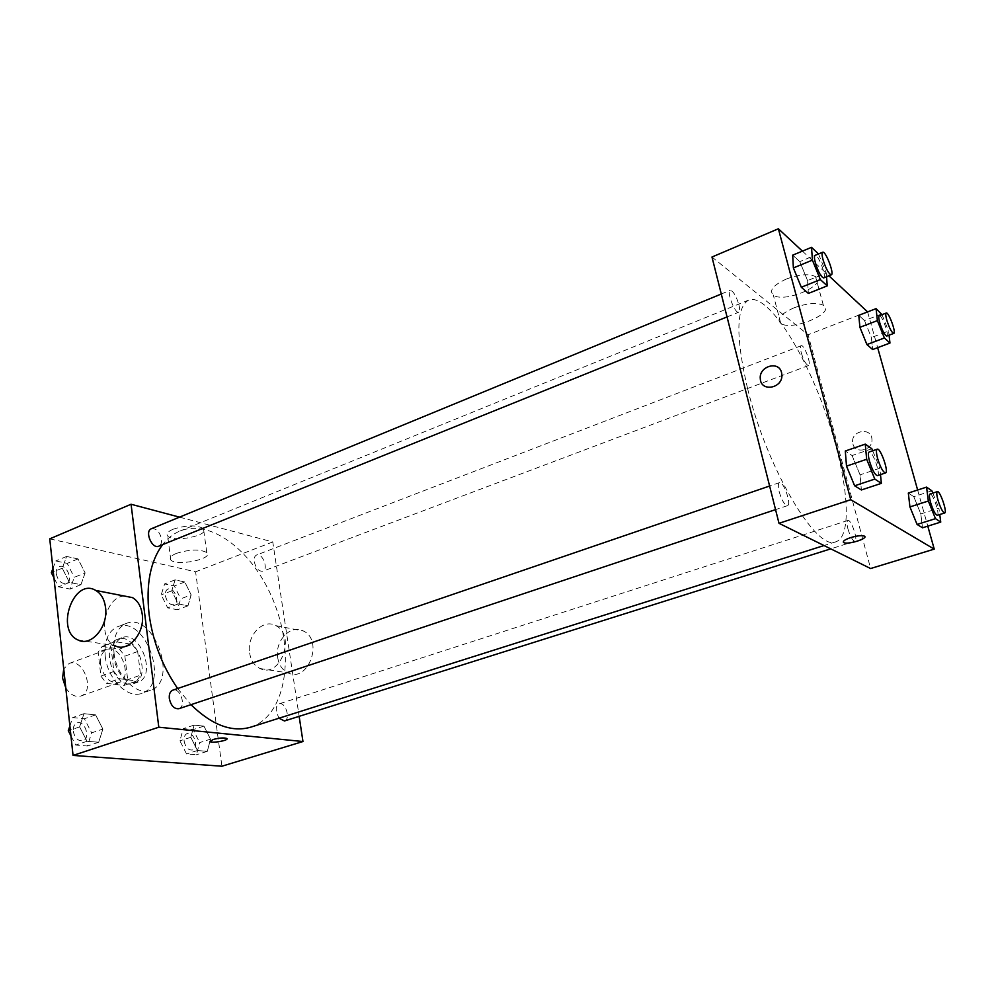 <?xml version="1.0" encoding="UTF-8"?>
<svg xmlns="http://www.w3.org/2000/svg" width="995" height="995" viewBox="0 0 995 995"><rect width="100%" height="100%" fill="white"/><g stroke="black" fill="none" stroke-linecap="round" stroke-linejoin="round"><path stroke-width="0.75" stroke-dasharray="4.97 3.73" d="M65.769 687.819C70.235 694.721 75.272 697.458 80.881 696.015C95.607 691.612 83.281 657.446 69.128 663.466L63.742 668.926M100.557 664.262C103.604 677.458 109.699 683.577 118.828 682.62C133.33 678.304 120.805 643.603 106.9 649.536C102.099 651.737 99.985 656.638 100.557 664.262M102.186 646.414L119.475 649.088L124.873 656.165L127.683 679.672L123.803 685.518L106.44 683.291L100.893 676.115L98.144 652.148L102.186 646.414L115.059 641.638L132.273 644.399L119.475 649.088M123.803 685.518L136.713 680.978L119.425 678.689L106.44 683.291M100.893 676.115L113.878 671.463L111.054 647.384L98.144 652.148M113.878 671.463L119.425 678.689M136.713 680.978L140.556 675.132L127.683 679.672M132.273 644.399L137.671 651.514L140.556 675.132M115.059 641.638L111.054 647.384M128.641 684.125C111.005 683.055 101.478 643.852 117.634 639.3C136.091 631.402 152.882 677.943 133.641 683.64L128.641 684.125M132.994 682.595L137.982 682.122C157.185 676.438 140.37 629.81 121.95 637.696C115.644 640.606 112.883 647.148 113.666 657.347C116.365 671.476 122.808 679.883 132.994 682.595M137.671 651.514L124.873 656.165M105.221 656.103C107.323 678.752 127.621 699.124 141.638 693.353C170.568 684.809 145.32 614.823 117.597 626.713C108.194 631.054 104.077 640.855 105.221 656.103M114.002 652.882C116.154 675.605 136.439 696.09 150.394 690.331C179.2 681.836 153.852 611.602 126.265 623.455C116.9 627.783 112.821 637.596 114.002 652.882M210.492 739.161L207.308 751.349L197.458 750.529L190.804 737.32L194.125 725.106L203.95 726.126L210.492 739.161L207.308 751.349L197.458 750.529L190.804 737.32L194.125 725.106L203.95 726.126L210.492 739.161L199.672 742.593L196.438 754.757L186.538 753.961L179.908 740.815L183.279 728.626L193.142 729.621L199.672 742.593M191.164 594.873L187.956 605.831L178.229 603.915L171.737 590.856L175.083 579.874L184.784 581.976L191.164 594.873L187.956 605.831L178.229 603.915L171.737 590.856L175.083 579.874L184.784 581.976L191.164 594.873L180.729 598.816L177.458 609.761L167.695 607.883L161.215 594.873L164.61 583.928L174.349 585.98L180.729 598.816M49.75 538.855L195.592 571.802L221.91 766.225M102.883 729.074L98.679 742.258L87.025 741.287L79.612 726.897L83.978 713.676L95.595 714.883L102.883 729.074L98.679 742.258L87.025 741.287L79.612 726.897L83.978 713.676L95.595 714.883L102.883 729.074L91.639 732.855L87.386 746.001L75.695 745.056L70.931 735.865M85.122 572.946L80.931 584.687L69.476 582.436L62.25 568.22L66.615 556.454L78.033 558.916L85.122 572.946L80.931 584.687L69.476 582.436L62.25 568.22L66.615 556.454L78.033 558.916L85.122 572.946L74.289 577.324L70.048 589.052L58.568 586.839L53.929 577.759M177.645 688.515L190.978 704.684M250.79 727.146C284.694 716.263 294.831 658.852 275.889 607.248C257.518 555.446 213.067 517.736 180.02 531.019C173.379 533.718 167.57 538.258 162.595 544.638M179.523 517.139L272.767 541.939L299.147 716.338M254.285 561.765C255.951 568.369 258.8 571.528 262.829 571.229C268.911 569.364 262.382 552.349 256.598 555.011C254.645 555.956 253.874 558.207 254.285 561.765M284.47 720.965C291 719.335 285.428 701.388 279.16 703.851C276.834 704.883 275.889 707.507 276.336 711.711L278.973 718.216M178.913 708.701C186.65 706.587 180.219 687.172 172.794 690.182M151.402 528.731C156.29 528.208 159.66 531.641 161.513 539.016C161.874 542.71 160.954 545.098 158.74 546.193M272.767 541.939L195.592 571.802M173.192 529.203C167.794 531.541 165.954 533.817 167.657 535.994C173.242 542.984 210.753 535.26 203.477 528.594C196.637 524.825 186.538 525.024 173.192 529.203M249.621 652.956C250.877 660.543 254.359 665.73 260.043 668.528C280.316 678.913 296.398 635.121 275.752 625.631C263.115 618.193 246.511 635.743 249.621 652.956M77.971 639.959L115.097 645.78C96.664 638.479 104.226 597.087 124.126 595.993M277.717 657.695C278.998 665.108 282.456 670.182 288.09 672.931C308.164 683.105 323.897 640.37 303.463 631.041C290.95 623.741 274.595 640.855 277.717 657.695M176.389 553.382C170.953 555.67 169.088 557.859 170.792 559.949C176.351 566.628 214.049 558.891 206.786 552.561C199.945 548.991 189.809 549.265 176.389 553.382M209.933 741.325L212.918 739.534C219.087 737.929 223.688 737.556 226.711 738.414L226.997 738.775M747.581 388.56C766.946 468.67 817.019 552.337 835.974 541.753C854.071 535.658 847.143 471.991 824.382 409.343C801.908 346.596 766.573 293.177 748.75 300.042C735.989 307.281 735.604 336.783 747.581 388.56M738.875 304.644C739.919 308.972 739.87 311.497 738.713 312.206C735.168 314.296 726.275 291.299 730.243 290.304C733.215 290.938 736.101 295.714 738.875 304.644M847.951 528.979C850.315 536.666 852.628 540.758 854.916 541.243C858.474 540.646 851.098 518.917 847.889 520.472C846.708 521.193 846.733 524.029 847.951 528.979M779.209 491.816C781.846 500.547 784.607 505.161 787.48 505.659C791.833 504.776 783.463 480.697 779.483 482.637C778.065 483.471 777.966 486.53 779.209 491.816M801.273 352.839C803.749 360.712 806.161 364.941 808.537 365.526C811.808 364.817 804.122 344.083 801.186 345.725C800.216 346.335 800.241 348.71 801.273 352.839M711.972 257.021L808.102 334.755L870.6 568.531M881.707 313.96L864.518 320.577L858.76 315.328L864.518 320.577L871.396 337.541L872.627 349.543L871.396 337.541L888.585 331.036L889.057 335.178M871.881 448.77L852.093 455.548L845.29 451.021L852.093 455.548L860.053 474.839L861.384 489.963L860.053 474.839L879.841 468.197L880.488 474.627M867.603 311.908L877.652 347.665M917.639 490.013L927.788 526.144M802.405 251.126L828.934 275.814M931.88 490.833L913.796 496.692L908.323 493.035L913.796 496.692L920.81 513.917L922.502 527.798L920.81 513.917L938.907 508.184L939.753 514.527M818.487 253.936L799.793 261.635L792.679 255.168L799.793 261.635L807.554 280.59L808.363 293.425L807.554 280.59L826.248 273.016L826.534 276.772M867.565 311.746L808.102 334.755M786.348 279.035C773.152 285.155 768.824 290.515 773.339 295.092C784.247 303.662 828.736 284.446 815.552 276.61C808.985 273.488 799.259 274.297 786.348 279.035M852.926 443.957C855.215 454.541 873.063 450.287 871.931 439.33C871.62 426.867 850.999 430.35 852.653 442.476L852.926 443.957C855.215 454.541 873.063 450.287 871.931 439.33C871.62 426.867 850.999 430.35 852.653 442.476L852.926 443.957M781.56 372.603L781.883 374.717M794.01 307.828C780.689 313.835 776.287 319.022 780.776 323.412C791.622 331.584 836.496 312.728 823.35 305.266C816.795 302.306 807.02 303.164 794.01 307.828M843.275 542.051C843.275 540.733 845.725 539.253 850.65 537.598C856.745 535.82 861.222 535.285 864.07 536.019L864.829 536.678M818.499 253.961L826.248 273.016M823.686 277.928C827.032 277.17 818.027 253.563 815.079 255.367M799.793 261.635L807.554 280.59M881.993 314.669L888.585 331.036M886.769 336.036C889.518 335.539 881.669 314.258 879.269 315.713M864.518 320.577L871.396 337.541M872.69 450.76L879.841 468.197M877.453 475.635C881.135 475.001 872.466 450.225 869.17 451.966M852.093 455.548L860.053 474.839M932.8 493.097L938.907 508.184M937.315 515.286C940.287 514.875 932.651 492.6 930.014 494.005M913.796 496.692L920.81 513.917M52.934 568.481L55.757 560.956L67.212 563.381L74.289 577.324M56.267 573.68C57.984 580.819 61.379 584.065 66.454 583.431C73.904 580.869 66.416 563.282 59.302 566.653C57.014 567.772 56.006 570.123 56.267 573.68M80.931 584.687L70.048 589.052M69.476 582.436L58.568 586.839M62.25 568.22L53.307 571.889M66.615 556.454L55.757 560.956M78.033 558.916L67.212 563.381M56.23 573.692C57.946 580.831 61.342 584.077 66.416 583.443C73.866 580.881 66.379 563.294 59.265 566.677C56.976 567.797 55.969 570.135 56.23 573.692M165.394 595.719C166.949 602.112 169.834 605.109 174.038 604.699C180.443 602.696 174.113 586.291 167.993 589.052C165.929 590.035 165.07 592.261 165.394 595.719M187.956 605.831L177.458 609.761M178.229 603.915L167.695 607.883M171.737 590.856L161.215 594.873M175.083 579.874L164.61 583.928M184.784 581.976L174.349 585.98M165.357 595.731C166.911 602.124 169.797 605.122 174.001 604.711C180.406 602.709 174.075 586.304 167.956 589.065C165.904 590.047 165.033 592.274 165.357 595.731M69.874 726.014L72.71 717.569L84.376 718.738L91.639 732.855M73.294 731.188C74.799 738.079 78.02 741.25 82.933 740.728C91.018 738.489 84.886 719.795 77.088 722.917C74.277 724.149 73.008 726.91 73.294 731.188M98.679 742.258L87.386 746.001M87.025 741.287L75.695 745.056M79.612 726.897L70.309 730.056M83.978 713.676L72.71 717.569M95.595 714.883L84.376 718.738M73.257 731.201C74.762 738.091 77.983 741.263 82.896 740.74C90.98 738.501 84.849 719.808 77.063 722.93C74.239 724.161 72.971 726.91 73.257 731.201M184.137 741.188C185.53 747.382 188.279 750.317 192.358 749.981C199.211 748.24 193.913 730.915 187.309 733.464C184.834 734.534 183.776 737.108 184.137 741.188M207.308 751.349L196.438 754.757M197.458 750.529L186.538 753.961M190.804 737.32L179.908 740.815M194.125 725.106L183.279 728.626M203.95 726.126L193.142 729.621M184.1 741.2C185.505 747.394 188.242 750.329 192.321 749.994C199.187 748.252 193.876 730.927 187.271 733.477C184.809 734.546 183.752 737.121 184.1 741.2M80.881 696.015L118.828 682.62M69.128 663.466L106.9 649.536M121.95 637.696L117.634 639.3M137.982 682.122L133.641 683.64M126.265 623.455L117.597 626.713M150.394 690.331L141.638 693.353M260.043 668.528L288.09 672.931M275.752 625.631L303.463 631.041M206.786 552.561L203.477 528.594M170.792 559.949L167.657 535.994M748.75 300.042L180.02 531.019M835.974 541.753L824.034 545.534M727.046 316.92L738.713 312.206M721.288 293.998L730.243 290.304M847.889 520.472L279.16 703.851M854.916 541.243L830.763 548.854M779.483 482.637L769.62 486.02M787.48 505.659L775.565 509.627M801.186 345.725L256.598 555.011M808.537 365.526L262.829 571.229M823.35 305.266L815.552 276.61M780.776 323.412L773.339 295.092"/><path stroke-width="1.49" d="M63.742 668.926L62.561 678.068L65.769 687.819M299.147 716.338L302.965 741.524L221.91 766.225L73.045 755.416L49.75 538.855L131.066 504.254L179.523 517.139M302.965 741.524L158.802 727.221L73.045 755.416M212.918 739.546C219.087 737.929 223.688 737.556 226.711 738.427C229.882 740.093 212.594 743.501 210.206 741.673L212.918 739.546M162.595 544.638C150.357 561.13 145.855 584.301 149.076 614.151C152.795 641.439 162.309 666.227 177.645 688.515M190.978 704.684C211.96 725.131 231.897 732.618 250.79 727.146L824.034 545.534M158.802 727.221L131.066 504.254M278.973 718.216L284.47 720.965L830.763 548.854M769.62 486.02L172.794 690.182C170.108 691.376 168.951 694.187 169.337 698.627C170.978 705.766 174.175 709.124 178.913 708.701L775.565 509.627M727.046 316.92L158.74 546.193C152.011 549.427 144.312 531.131 151.402 528.731L721.288 293.998M124.126 595.993L132.484 597.622C137.845 600.781 141.091 606.328 142.235 614.238C145.208 633.118 128.069 652.832 115.097 645.78M105.545 607.472C108.455 626.862 91.03 647.16 77.971 639.959C54.775 630.196 73.854 576.988 95.781 590.445C101.167 593.679 104.425 599.351 105.545 607.472M226.997 738.775C227.668 740.641 212.258 743.315 210.206 741.673L209.933 741.325M927.788 526.144L934.243 549.128L870.6 568.531L778.998 523.308L711.972 257.021L778.376 228.775L802.405 251.126M934.243 549.128L850.75 499.714L778.998 523.308M850.65 537.611C856.757 535.82 861.222 535.298 864.07 536.019C869.692 537.909 848.648 544.899 844.021 542.71C842.18 541.491 844.382 539.787 850.65 537.611M872.627 349.543L866.919 344.556L859.916 327.305L858.76 315.328L859.916 327.305L866.919 344.556L872.627 349.543L889.965 343.051L884.381 337.977L877.379 320.614L876.085 308.624L881.993 314.669M861.384 489.963L854.63 485.796L846.509 466.133L845.29 451.021L846.509 466.133L854.63 485.796L861.384 489.963L881.359 483.359L874.804 479.08L866.67 459.28L865.264 444.131L871.881 448.77L872.69 450.76M828.934 275.814L867.603 311.908M877.652 347.665L917.639 490.013M850.75 499.714L778.376 228.775M922.502 527.798L917.079 524.44L909.928 506.915L908.323 493.035L909.928 506.915L917.079 524.44L922.502 527.798L940.748 522.089L935.487 518.656L928.335 501.02L926.569 487.115L931.88 490.833L932.8 493.097M808.363 293.425L801.311 287.257L793.376 267.941L792.679 255.168L793.376 267.941L801.311 287.257L808.363 293.425L827.243 285.863L820.34 279.583L812.405 260.13L811.534 247.345L818.499 253.961M781.56 372.603L781.883 374.717C783.028 388.336 760.864 392.44 760.304 378.846C758.65 366.322 778.898 360.252 781.56 372.603C778.898 360.252 758.65 366.322 760.304 378.846L760.304 378.846C760.864 392.44 783.028 388.336 781.883 374.717M864.829 536.678C866.073 539.34 847.864 544.601 844.021 542.71L843.275 542.051M826.534 276.772L827.243 285.863M822.678 252.232L815.079 255.367C814.134 255.989 814.233 258.501 815.39 262.904C818.338 272.095 821.099 277.108 823.686 277.928L831.31 274.856C834.594 274.123 825.576 250.454 822.678 252.232C821.758 252.842 821.882 255.354 823.039 259.77C825.999 268.986 828.76 274.011 831.31 274.856M820.34 279.583L801.311 287.257M812.405 260.13L793.376 267.941M811.534 247.345L792.679 255.168M889.057 335.178L889.965 343.051M886.246 313.027L879.269 315.713C878.473 316.261 878.647 318.636 879.791 322.853C882.378 330.9 884.717 335.303 886.769 336.036L893.759 333.4C896.458 332.915 888.597 311.597 886.246 313.027C885.475 313.574 885.662 315.95 886.806 320.166C889.406 328.238 891.731 332.653 893.759 333.4M884.381 337.977L866.919 344.556M877.379 320.614L859.916 327.305M876.085 308.624L858.76 315.328M880.488 474.627L881.359 483.359M877.217 449.205L869.17 451.966C868.001 452.713 868.113 455.785 869.506 461.195C872.304 470.162 874.953 474.976 877.453 475.635L885.525 472.936C889.144 472.326 880.451 447.501 877.217 449.205C876.073 449.951 876.209 453.036 877.602 458.446C880.426 467.439 883.062 472.264 885.525 472.936M874.804 479.08L854.63 485.796M866.67 459.28L846.509 466.133M865.264 444.131L845.29 451.021M939.753 514.527L940.748 522.089M937.352 491.629L930.014 494.005C929.056 494.652 929.255 497.512 930.599 502.562C933.099 510.423 935.325 514.676 937.315 515.286L944.678 512.972C947.613 512.574 939.939 490.249 937.352 491.629C936.419 492.289 936.631 495.137 937.999 500.187C940.499 508.072 942.725 512.338 944.678 512.972M935.487 518.656L917.079 524.44M928.335 501.02L909.928 506.915M926.569 487.115L908.323 493.035M53.929 577.759L51.354 572.697L52.934 568.481M53.307 571.889L51.354 572.697M70.931 735.865L68.282 730.74L69.874 726.014M70.309 730.056L68.282 730.74M132.484 597.622L95.781 590.445"/></g></svg>
